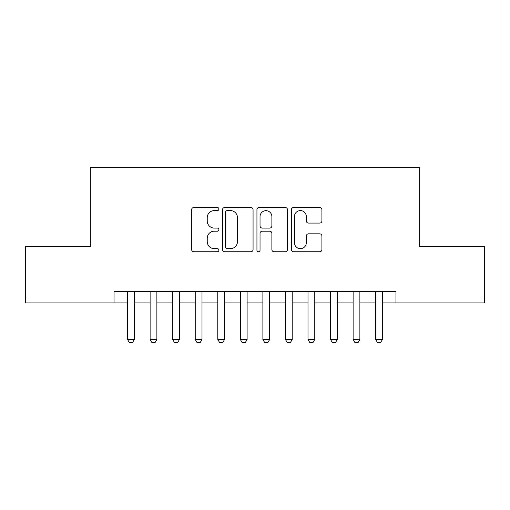 <?xml version="1.0" encoding="UTF-8"?>
<svg xmlns="http://www.w3.org/2000/svg" width="510" height="510" viewBox="0 0 510 510"><rect width="100%" height="100%" fill="white"/><g stroke="black" fill="none" stroke-linecap="round" stroke-linejoin="round"><path stroke-width="0.76" d="M218.911 209.036A1.549 1.549 0 0 0 217.362 207.487L193.838 207.487A2.212 2.212 0 0 0 191.626 209.699L191.626 249.549A2.212 2.212 0 0 0 193.838 251.768L217.362 251.768A1.549 1.549 0 0 0 218.911 250.212A1.549 1.549 0 0 0 217.362 248.663L214.321 248.663A7.083 7.083 0 0 1 207.232 241.581L207.232 238.259A7.083 7.083 0 0 1 214.321 231.177L217.362 231.177A1.549 1.549 0 0 0 218.911 229.627A1.549 1.549 0 0 0 217.362 228.078L214.321 228.078A7.083 7.083 0 0 1 207.232 220.989L207.232 217.668A7.083 7.083 0 0 1 214.321 210.585L217.362 210.585A1.549 1.549 0 0 0 218.911 209.036M319.7 223.093A2.212 2.212 0 0 0 321.918 220.881L321.918 209.699A2.212 2.212 0 0 0 319.7 207.487L293.575 207.487A2.212 2.212 0 0 0 291.363 209.699L291.363 249.549A2.212 2.212 0 0 0 293.575 251.768L319.7 251.768A2.212 2.212 0 0 0 321.918 249.549L321.918 236.047A2.212 2.212 0 0 0 319.7 233.835L308.524 233.835A2.212 2.212 0 0 0 306.306 236.047L306.306 242.741A5.922 5.922 0 0 1 300.384 248.663A5.922 5.922 0 0 1 294.461 242.741L294.461 216.508A5.922 5.922 0 0 1 300.384 210.585A5.922 5.922 0 0 1 306.306 216.508L306.306 220.881A2.212 2.212 0 0 0 308.524 223.093L319.7 223.093M114.03 302.927L25.5 302.927L25.5 246.54L90.346 246.54L90.346 167.599L419.653 167.599L419.653 246.54L484.5 246.54L484.5 302.927L395.97 302.927L395.97 291.65L114.03 291.65L114.03 302.927L127.564 302.927M253.062 209.699A2.212 2.212 0 0 0 250.85 207.487L224.725 207.487A2.212 2.212 0 0 0 222.513 209.699L222.513 249.549A2.212 2.212 0 0 0 224.725 251.768L250.85 251.768A2.212 2.212 0 0 0 253.062 249.549L253.062 209.699M259.15 207.487L285.275 207.487A2.212 2.212 0 0 1 287.487 209.699L287.487 249.549A2.212 2.212 0 0 1 285.275 251.768L274.093 251.768A2.212 2.212 0 0 1 271.881 249.549L271.881 233.389A2.212 2.212 0 0 0 269.669 231.177L262.248 231.177A2.212 2.212 0 0 0 260.036 233.389L260.036 250.212A1.549 1.549 0 0 1 258.487 251.768A1.549 1.549 0 0 1 256.938 250.212L256.938 209.699A2.212 2.212 0 0 1 259.15 207.487M134.328 302.927L150.118 302.927M156.882 302.927L172.673 302.927M179.437 302.927L195.228 302.927M201.998 302.927L217.783 302.927M224.553 302.927L240.337 302.927M247.108 302.927L262.892 302.927M269.662 302.927L285.447 302.927M292.217 302.927L308.002 302.927M314.772 302.927L330.563 302.927M337.327 302.927L353.118 302.927M359.881 302.927L375.672 302.927M382.436 302.927L395.97 302.927M227.16 210.585A1.549 1.549 0 0 0 225.611 212.134L225.611 247.114A1.549 1.549 0 0 0 227.16 248.663L230.367 248.663A7.083 7.083 0 0 0 237.456 241.581L237.456 217.668A7.083 7.083 0 0 0 230.367 210.585L227.16 210.585M271.881 216.616A5.922 5.922 0 0 0 265.959 210.694A5.922 5.922 0 0 0 260.036 216.616L260.036 225.86A2.212 2.212 0 0 0 262.248 228.078L269.669 228.078A2.212 2.212 0 0 0 271.881 225.86L271.881 216.616M134.328 291.65L134.328 339.469L132.638 342.401L129.253 342.401L127.564 339.469L127.564 291.65M127.564 339.469L134.328 339.469M156.882 291.65L156.882 339.469L155.193 342.401L151.808 342.401L150.118 339.469L150.118 291.65M150.118 339.469L156.882 339.469M179.437 291.65L179.437 339.469L177.748 342.401L174.363 342.401L172.673 339.469L172.673 291.65M172.673 339.469L179.437 339.469M201.998 291.65L201.998 339.469L200.302 342.401L196.917 342.401L195.228 339.469L195.228 291.65M195.228 339.469L201.998 339.469M224.553 291.65L224.553 339.469L222.857 342.401L219.478 342.401L217.783 339.469L217.783 291.65M217.783 339.469L224.553 339.469M247.108 291.65L247.108 339.469L245.412 342.401L242.033 342.401L240.337 339.469L240.337 291.65M240.337 339.469L247.108 339.469M269.662 291.65L269.662 339.469L267.967 342.401L264.588 342.401L262.892 339.469L262.892 291.65M262.892 339.469L269.662 339.469M292.217 291.65L292.217 339.469L290.522 342.401L287.143 342.401L285.447 339.469L285.447 291.65M285.447 339.469L292.217 339.469M314.772 291.65L314.772 339.469L313.083 342.401L309.697 342.401L308.002 339.469L308.002 291.65M308.002 339.469L314.772 339.469M337.327 291.65L337.327 339.469L335.637 342.401L332.252 342.401L330.563 339.469L330.563 291.65M330.563 339.469L337.327 339.469M359.881 291.65L359.881 339.469L358.192 342.401L354.807 342.401L353.118 339.469L353.118 291.65M353.118 339.469L359.881 339.469M382.436 291.65L382.436 339.469L380.747 342.401L377.362 342.401L375.672 339.469L375.672 291.65M375.672 339.469L382.436 339.469"/></g></svg>
